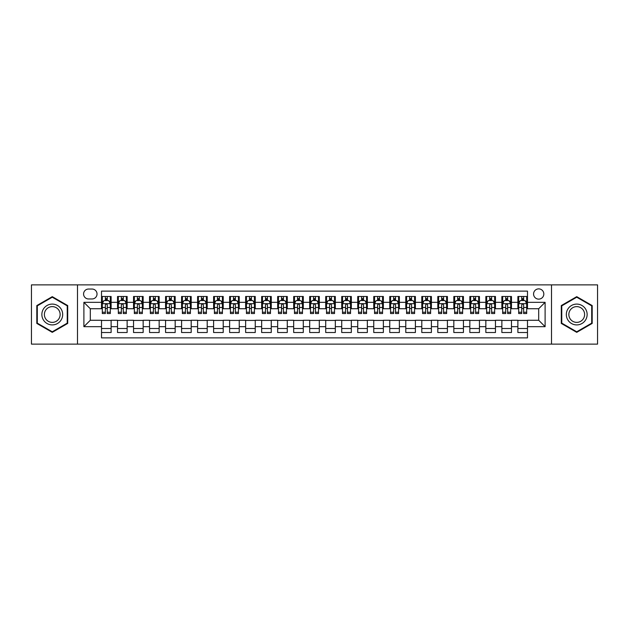 <?xml version="1.0" encoding="UTF-8"?>
<svg xmlns="http://www.w3.org/2000/svg" width="629" height="629" viewBox="0 0 629 629"><rect width="100%" height="100%" fill="white"/><g stroke="black" fill="none" stroke-linecap="round" stroke-linejoin="round"><path stroke-width="0.94" d="M538.699 288.876A5.126 5.126 0 0 0 533.573 294.002A5.126 5.126 0 0 0 538.699 299.129A5.126 5.126 0 0 0 543.826 294.002A5.126 5.126 0 0 0 538.699 288.876M551.507 344.126L597.55 344.126L597.55 284.874L551.507 284.874L551.507 344.126L77.493 344.126L77.493 284.874L31.45 284.874L31.45 344.126L77.493 344.126M527.487 296.487L517.879 296.487L517.879 302.329L511.471 302.329L511.471 308.737L517.879 308.737L517.879 302.329M511.471 302.329L511.471 296.487L501.863 296.487L501.863 302.329L495.463 302.329L495.463 308.737L501.863 308.737L501.863 302.329M495.463 302.329L495.463 296.487L485.847 296.487L485.847 302.329L479.447 302.329L479.447 308.737L485.847 308.737L485.847 302.329M479.447 302.329L479.447 296.487L469.839 296.487L469.839 302.329L463.431 302.329L463.431 308.737L469.839 308.737L469.839 302.329M463.431 302.329L463.431 296.487L453.824 296.487L453.824 302.329L447.416 302.329L447.416 308.737L453.824 308.737L453.824 302.329M447.416 302.329L447.416 296.487L437.808 296.487L437.808 302.329L431.4 302.329L431.4 308.737L437.808 308.737L437.808 302.329M431.4 302.329L431.4 296.487L421.792 296.487L421.792 302.329L415.392 302.329L415.392 308.737L421.792 308.737L421.792 302.329M415.392 302.329L415.392 296.487L405.784 296.487L405.784 302.329L399.376 302.329L399.376 308.737L405.784 308.737L405.784 302.329M399.376 302.329L399.376 296.487L389.768 296.487L389.768 302.329L383.36 302.329L383.36 308.737L389.768 308.737L389.768 302.329M383.36 302.329L383.36 296.487L373.752 296.487L373.752 302.329L367.344 302.329L367.344 308.737L373.752 308.737L373.752 302.329M367.344 302.329L367.344 296.487L357.736 296.487L357.736 302.329L351.336 302.329L351.336 308.737L357.736 308.737L357.736 302.329M351.336 302.329L351.336 296.487L341.728 296.487L341.728 302.329L335.32 302.329L335.32 308.737L341.728 308.737L341.728 302.329M335.32 302.329L335.32 296.487L325.712 296.487L325.712 302.329L319.304 302.329L319.304 308.737L325.712 308.737L325.712 302.329M319.304 302.329L319.304 296.487L309.696 296.487L309.696 302.329L303.288 302.329L303.288 308.737L309.696 308.737L309.696 302.329M303.288 302.329L303.288 296.487L293.68 296.487L293.68 302.329L287.272 302.329L287.272 308.737L293.68 308.737L293.68 302.329M287.272 302.329L287.272 296.487L277.664 296.487L277.664 302.329L271.264 302.329L271.264 308.737L277.664 308.737L277.664 302.329M271.264 302.329L271.264 296.487L261.656 296.487L261.656 302.329L255.248 302.329L255.248 308.737L261.656 308.737L261.656 302.329M255.248 302.329L255.248 296.487L245.64 296.487L245.64 302.329L239.232 302.329L239.232 308.737L245.64 308.737L245.64 302.329M239.232 302.329L239.232 296.487L229.624 296.487L229.624 302.329L223.216 302.329L223.216 308.737L229.624 308.737L229.624 302.329M223.216 302.329L223.216 296.487L213.608 296.487L213.608 302.329L207.208 302.329L207.208 308.737L213.608 308.737L213.608 302.329M207.208 302.329L207.208 296.487L197.6 296.487L197.6 302.329L191.192 302.329L191.192 308.737L197.6 308.737L197.6 302.329M191.192 302.329L191.192 296.487L181.584 296.487L181.584 302.329L175.177 302.329L175.177 308.737L181.584 308.737L181.584 302.329M175.177 302.329L175.177 296.487L165.569 296.487L165.569 302.329L159.161 302.329L159.161 308.737L165.569 308.737L165.569 302.329M159.161 302.329L159.161 296.487L149.553 296.487L149.553 302.329L143.153 302.329L143.153 308.737L149.553 308.737L149.553 302.329M143.153 302.329L143.153 296.487L133.537 296.487L133.537 302.329L127.137 302.329L127.137 308.737L133.537 308.737L133.537 302.329M127.137 302.329L127.137 296.487L117.529 296.487L117.529 308.737L111.121 308.737L111.121 296.487L101.513 296.487M101.513 332.513L111.121 332.513L111.121 320.263L117.529 320.263L117.529 332.513L127.137 332.513L127.137 320.263L133.537 320.263L133.537 326.671L127.137 326.671M133.537 326.671L133.537 332.513L143.153 332.513L143.153 320.263L149.553 320.263L149.553 326.671L143.153 326.671M149.553 326.671L149.553 332.513L159.161 332.513L159.161 320.263L165.569 320.263L165.569 326.671L159.161 326.671M165.569 326.671L165.569 332.513L175.177 332.513L175.177 320.263L181.584 320.263L181.584 326.671L175.177 326.671M181.584 326.671L181.584 332.513L191.192 332.513L191.192 320.263L197.6 320.263L197.6 326.671L191.192 326.671M197.6 326.671L197.6 332.513L207.208 332.513L207.208 320.263L213.608 320.263L213.608 326.671L207.208 326.671M213.608 326.671L213.608 332.513L223.216 332.513L223.216 320.263L229.624 320.263L229.624 326.671L223.216 326.671M229.624 326.671L229.624 332.513L239.232 332.513L239.232 320.263L245.64 320.263L245.64 326.671L239.232 326.671M245.64 326.671L245.64 332.513L255.248 332.513L255.248 320.263L261.656 320.263L261.656 326.671L255.248 326.671M261.656 326.671L261.656 332.513L271.264 332.513L271.264 320.263L277.664 320.263L277.664 326.671L271.264 326.671M277.664 326.671L277.664 332.513L287.272 332.513L287.272 320.263L293.68 320.263L293.68 326.671L287.272 326.671M293.68 326.671L293.68 332.513L303.288 332.513L303.288 320.263L309.696 320.263L309.696 326.671L303.288 326.671M309.696 326.671L309.696 332.513L319.304 332.513L319.304 320.263L325.712 320.263L325.712 326.671L319.304 326.671M325.712 326.671L325.712 332.513L335.32 332.513L335.32 320.263L341.728 320.263L341.728 326.671L335.32 326.671M341.728 326.671L341.728 332.513L351.336 332.513L351.336 320.263L357.736 320.263L357.736 326.671L351.336 326.671M357.736 326.671L357.736 332.513L367.344 332.513L367.344 320.263L373.752 320.263L373.752 326.671L367.344 326.671M373.752 326.671L373.752 332.513L383.36 332.513L383.36 320.263L389.768 320.263L389.768 326.671L383.36 326.671M389.768 326.671L389.768 332.513L399.376 332.513L399.376 320.263L405.784 320.263L405.784 326.671L399.376 326.671M405.784 326.671L405.784 332.513L415.392 332.513L415.392 320.263L421.792 320.263L421.792 326.671L415.392 326.671M421.792 326.671L421.792 332.513L431.4 332.513L431.4 320.263L437.808 320.263L437.808 326.671L431.4 326.671M437.808 326.671L437.808 332.513L447.416 332.513L447.416 320.263L453.824 320.263L453.824 326.671L447.416 326.671M453.824 326.671L453.824 332.513L463.431 332.513L463.431 320.263L469.839 320.263L469.839 326.671L463.431 326.671M469.839 326.671L469.839 332.513L479.447 332.513L479.447 320.263L485.847 320.263L485.847 326.671L479.447 326.671M485.847 326.671L485.847 332.513L495.463 332.513L495.463 320.263L501.863 320.263L501.863 326.671L495.463 326.671M501.863 326.671L501.863 332.513L511.471 332.513L511.471 320.263L517.879 320.263L517.879 326.671L511.471 326.671M88.54 298.964L92.062 298.964A4.961 4.961 0 0 0 97.031 294.002A4.961 4.961 0 0 0 92.062 289.041L88.54 289.041A4.961 4.961 0 0 0 83.578 294.002A4.961 4.961 0 0 0 88.54 298.964M551.507 284.874L77.493 284.874M527.487 302.329L527.487 291.117L101.513 291.117L101.513 308.737L90.301 308.737L90.301 320.263L101.513 320.263L101.513 337.883L527.487 337.883L527.487 320.263L538.699 320.263L538.699 308.737L527.487 308.737L527.487 302.329L545.107 302.329L545.107 326.671L527.487 326.671M101.513 326.671L83.893 326.671L83.893 302.329L101.513 302.329M517.879 326.671L517.879 332.513L527.487 332.513M101.513 300.489L102.315 300.489M105.358 300.489L107.276 300.489M110.319 300.489L111.121 300.489M101.513 308.572L102.315 308.572M105.358 308.572L107.276 308.572M110.319 308.572L111.121 308.572M101.513 320.428L111.121 320.428M101.513 328.511L111.121 328.511M117.529 308.572L118.331 308.572M121.366 308.572L123.292 308.572M126.335 308.572L127.137 308.572M117.529 300.489L118.331 300.489M121.366 300.489L123.292 300.489M126.335 300.489L127.137 300.489M117.529 320.428L127.137 320.428M117.529 328.511L127.137 328.511M133.537 320.428L143.153 320.428M133.537 328.511L143.153 328.511M133.537 300.489L134.339 300.489M137.381 300.489L139.308 300.489M142.351 300.489L143.153 300.489M133.537 308.572L134.339 308.572M137.381 308.572L139.308 308.572M142.351 308.572L143.153 308.572M149.553 320.428L159.161 320.428M149.553 328.511L159.161 328.511M149.553 300.489L150.355 300.489M153.397 300.489L155.316 300.489M158.359 300.489L159.161 300.489M149.553 308.572L150.355 308.572M153.397 308.572L155.316 308.572M158.359 308.572L159.161 308.572M165.569 320.428L175.177 320.428M165.569 328.511L175.177 328.511M165.569 300.489L166.37 300.489M169.413 300.489L171.332 300.489M174.375 300.489L175.177 300.489M165.569 308.572L166.37 308.572M169.413 308.572L171.332 308.572M174.375 308.572L175.177 308.572M181.584 320.428L191.192 320.428M181.584 328.511L191.192 328.511M181.584 300.489L182.386 300.489M185.429 300.489L187.348 300.489M190.39 300.489L191.192 300.489M181.584 308.572L182.386 308.572M185.429 308.572L187.348 308.572M190.39 308.572L191.192 308.572M197.6 320.428L207.208 320.428M197.6 328.511L207.208 328.511M197.6 300.489L198.394 300.489M201.437 300.489L203.364 300.489M206.406 300.489L207.208 300.489M197.6 308.572L198.394 308.572M201.437 308.572L203.364 308.572M206.406 308.572L207.208 308.572M213.608 320.428L223.216 320.428M213.608 328.511L223.216 328.511M213.608 300.489L214.41 300.489M217.453 300.489L219.379 300.489M222.422 300.489L223.216 300.489M213.608 308.572L214.41 308.572M217.453 308.572L219.379 308.572M222.422 308.572L223.216 308.572M229.624 320.428L239.232 320.428M229.624 328.511L239.232 328.511M229.624 300.489L230.426 300.489M233.469 300.489L235.388 300.489M238.43 300.489L239.232 300.489M229.624 308.572L230.426 308.572M233.469 308.572L235.388 308.572M238.43 308.572L239.232 308.572M245.64 320.428L255.248 320.428M245.64 328.511L255.248 328.511M245.64 300.489L246.442 300.489M249.485 300.489L251.403 300.489M254.446 300.489L255.248 300.489M245.64 308.572L246.442 308.572M249.485 308.572L251.403 308.572M254.446 308.572L255.248 308.572M261.656 320.428L271.264 320.428M261.656 328.511L271.264 328.511M261.656 300.489L262.45 300.489M265.493 300.489L267.419 300.489M270.462 300.489L271.264 300.489M261.656 308.572L262.45 308.572M265.493 308.572L267.419 308.572M270.462 308.572L271.264 308.572M277.664 320.428L287.272 320.428M277.664 328.511L287.272 328.511M277.664 300.489L278.466 300.489M281.509 300.489L283.435 300.489M286.478 300.489L287.272 300.489M277.664 308.572L278.466 308.572M281.509 308.572L283.435 308.572M286.478 308.572L287.272 308.572M293.68 320.428L303.288 320.428M293.68 328.511L303.288 328.511M293.68 300.489L294.482 300.489M297.525 300.489L299.443 300.489M302.486 300.489L303.288 300.489M293.68 308.572L294.482 308.572M297.525 308.572L299.443 308.572M302.486 308.572L303.288 308.572M309.696 320.428L319.304 320.428M309.696 328.511L319.304 328.511M309.696 300.489L310.498 300.489M313.541 300.489L315.459 300.489M318.502 300.489L319.304 300.489M309.696 308.572L310.498 308.572M313.541 308.572L315.459 308.572M318.502 308.572L319.304 308.572M325.712 320.428L335.32 320.428M325.712 328.511L335.32 328.511M325.712 300.489L326.514 300.489M329.557 300.489L331.475 300.489M334.518 300.489L335.32 300.489M325.712 308.572L326.514 308.572M329.557 308.572L331.475 308.572M334.518 308.572L335.32 308.572M341.728 320.428L351.336 320.428M341.728 328.511L351.336 328.511M341.728 300.489L342.522 300.489M345.565 300.489L347.491 300.489M350.534 300.489L351.336 300.489M341.728 308.572L342.522 308.572M345.565 308.572L347.491 308.572M350.534 308.572L351.336 308.572M357.736 320.428L367.344 320.428M357.736 328.511L367.344 328.511M357.736 300.489L358.538 300.489M361.581 300.489L363.507 300.489M366.55 300.489L367.344 300.489M357.736 308.572L358.538 308.572M361.581 308.572L363.507 308.572M366.55 308.572L367.344 308.572M373.752 320.428L383.36 320.428M373.752 328.511L383.36 328.511M373.752 300.489L374.554 300.489M377.597 300.489L379.515 300.489M382.558 300.489L383.36 300.489M373.752 308.572L374.554 308.572M377.597 308.572L379.515 308.572M382.558 308.572L383.36 308.572M389.768 320.428L399.376 320.428M389.768 328.511L399.376 328.511M389.768 300.489L390.57 300.489M393.612 300.489L395.531 300.489M398.574 300.489L399.376 300.489M389.768 308.572L390.57 308.572M393.612 308.572L395.531 308.572M398.574 308.572L399.376 308.572M405.784 320.428L415.392 320.428M405.784 328.511L415.392 328.511M405.784 300.489L406.578 300.489M409.621 300.489L411.547 300.489M414.59 300.489L415.392 300.489M405.784 308.572L406.578 308.572M409.621 308.572L411.547 308.572M414.59 308.572L415.392 308.572M421.792 320.428L431.4 320.428M421.792 328.511L431.4 328.511M421.792 300.489L422.594 300.489M425.636 300.489L427.563 300.489M430.606 300.489L431.4 300.489M421.792 308.572L422.594 308.572M425.636 308.572L427.563 308.572M430.606 308.572L431.4 308.572M437.808 320.428L447.416 320.428M437.808 328.511L447.416 328.511M437.808 300.489L438.61 300.489M441.652 300.489L443.571 300.489M446.614 300.489L447.416 300.489M437.808 308.572L438.61 308.572M441.652 308.572L443.571 308.572M446.614 308.572L447.416 308.572M453.824 320.428L463.431 320.428M453.824 328.511L463.431 328.511M453.824 300.489L454.625 300.489M457.668 300.489L459.587 300.489M462.63 300.489L463.431 300.489M453.824 308.572L454.625 308.572M457.668 308.572L459.587 308.572M462.63 308.572L463.431 308.572M469.839 320.428L479.447 320.428M469.839 328.511L479.447 328.511M469.839 300.489L470.641 300.489M473.684 300.489L475.603 300.489M478.645 300.489L479.447 300.489M469.839 308.572L470.641 308.572M473.684 308.572L475.603 308.572M478.645 308.572L479.447 308.572M485.847 320.428L495.463 320.428M485.847 328.511L495.463 328.511M485.847 300.489L486.649 300.489M489.692 300.489L491.619 300.489M494.661 300.489L495.463 300.489M485.847 308.572L486.649 308.572M489.692 308.572L491.619 308.572M494.661 308.572L495.463 308.572M501.863 320.428L511.471 320.428M501.863 328.511L511.471 328.511M501.863 300.489L502.665 300.489M505.708 300.489L507.634 300.489M510.669 300.489L511.471 300.489M501.863 308.572L502.665 308.572M505.708 308.572L507.634 308.572M510.669 308.572L511.471 308.572M517.879 320.428L527.487 320.428M517.879 328.511L527.487 328.511M517.879 300.489L518.681 300.489M521.724 300.489L523.643 300.489M526.685 300.489L527.487 300.489M517.879 308.572L518.681 308.572M521.724 308.572L523.643 308.572M526.685 308.572L527.487 308.572M90.301 308.737L83.893 302.329M90.301 320.263L83.893 326.671M545.107 302.329L538.699 308.737M545.107 326.671L538.699 320.263M52.27 332.348L67.72 323.424L67.72 305.576L52.27 296.652L36.812 305.576L36.812 323.424L52.27 332.348M592.188 305.576L576.73 296.652L561.28 305.576L561.28 323.424L576.73 332.348L592.188 323.424L592.188 305.576M107.276 298.563L105.358 298.563M110.319 312.236L107.276 312.236L107.276 313.541L110.319 313.541L110.319 303.768L108.715 300.568L103.911 300.568L102.315 303.768L102.315 313.541L105.358 313.541L105.358 312.236L102.315 312.236M102.315 303.768L102.315 296.487M110.319 303.768L110.319 296.487M105.358 300.568L105.358 296.487M107.276 296.487L107.276 300.568M107.276 312.236L107.276 304.971C106.639 303.736 105.994 303.736 105.358 304.971L105.358 312.236M52.27 304.09A10.41 10.41 0 0 0 41.86 314.5A10.41 10.41 0 0 0 52.27 324.91A10.41 10.41 0 0 0 62.68 314.5A10.41 10.41 0 0 0 52.27 304.09M52.27 306.622A7.878 7.878 0 0 0 44.384 314.5A7.878 7.878 0 0 0 52.27 322.378A7.878 7.878 0 0 0 60.148 314.5A7.878 7.878 0 0 0 52.27 306.622M67.24 323.141L52.27 331.79L37.292 323.141L37.292 305.859L52.27 297.21L67.24 305.859L67.24 323.141M567.72 309.295A10.41 10.41 0 0 0 571.525 323.518A10.41 10.41 0 0 0 585.748 319.705A10.41 10.41 0 0 0 581.935 305.482A10.41 10.41 0 0 0 567.72 309.295M569.905 310.561A7.878 7.878 0 0 0 572.791 321.325A7.878 7.878 0 0 0 583.555 318.439A7.878 7.878 0 0 0 580.669 307.675A7.878 7.878 0 0 0 569.905 310.561M591.708 305.859L591.708 323.141L576.73 331.79L561.76 323.141L561.76 305.859L576.73 297.21L591.708 305.859M123.292 298.563L121.366 298.563M126.335 312.236L123.292 312.236L123.292 313.541L126.335 313.541L126.335 303.768L124.731 300.568L119.927 300.568L118.331 303.768L118.331 313.541L121.366 313.541L121.366 312.236L118.331 312.236M118.331 303.768L118.331 296.487M126.335 303.768L126.335 296.487M121.366 300.568L121.366 296.487M123.292 296.487L123.292 300.568M123.292 312.236L123.292 304.971C122.655 303.736 122.01 303.736 121.366 304.971L121.366 312.236M139.308 298.563L137.381 298.563M142.351 312.236L139.308 312.236L139.308 313.541L142.351 313.541L142.351 303.768L140.747 300.568L135.943 300.568L134.339 303.768L134.339 313.541L137.381 313.541L137.381 312.236L134.339 312.236M134.339 303.768L134.339 296.487M142.351 303.768L142.351 296.487M137.381 300.568L137.381 296.487M139.308 296.487L139.308 300.568M139.308 312.236L139.308 304.971C138.663 303.736 138.026 303.736 137.381 304.971L137.381 312.236M155.316 298.563L153.397 298.563M158.359 312.236L155.316 312.236L155.316 313.541L158.359 313.541L158.359 303.768L156.763 300.568L151.959 300.568L150.355 303.768L150.355 313.541L153.397 313.541L153.397 312.236L150.355 312.236M150.355 303.768L150.355 296.487M158.359 303.768L158.359 296.487M153.397 300.568L153.397 296.487M155.316 296.487L155.316 300.568M155.316 312.236L155.316 304.971C154.679 303.736 154.042 303.736 153.397 304.971L153.397 312.236M171.332 298.563L169.413 298.563M174.375 312.236L171.332 312.236L171.332 313.541L174.375 313.541L174.375 303.768L172.778 300.568L167.974 300.568L166.37 303.768L166.37 313.541L169.413 313.541L169.413 312.236L166.37 312.236M166.37 303.768L166.37 296.487M174.375 303.768L174.375 296.487M169.413 300.568L169.413 296.487M171.332 296.487L171.332 300.568M171.332 312.236L171.332 304.971C170.695 303.736 170.05 303.736 169.413 304.971L169.413 312.236M187.348 298.563L185.429 298.563M190.39 312.236L187.348 312.236L187.348 313.541L190.39 313.541L190.39 303.768L188.786 300.568L183.982 300.568L182.386 303.768L182.386 313.541L185.429 313.541L185.429 312.236L182.386 312.236M182.386 303.768L182.386 296.487M190.39 303.768L190.39 296.487M185.429 300.568L185.429 296.487M187.348 296.487L187.348 300.568M187.348 312.236L187.348 304.971C186.711 303.736 186.066 303.736 185.429 304.971L185.429 312.236M203.364 298.563L201.437 298.563M206.406 312.236L203.364 312.236L203.364 313.541L206.406 313.541L206.406 303.768L204.802 300.568L199.998 300.568L198.394 303.768L198.394 313.541L201.437 313.541L201.437 312.236L198.394 312.236M198.394 303.768L198.394 296.487M206.406 303.768L206.406 296.487M201.437 300.568L201.437 296.487M203.364 296.487L203.364 300.568M203.364 312.236L203.364 304.971C202.719 303.736 202.082 303.736 201.437 304.971L201.437 312.236M219.379 298.563L217.453 298.563M222.422 312.236L219.379 312.236L219.379 313.541L222.422 313.541L222.422 303.768L220.818 300.568L216.014 300.568L214.41 303.768L214.41 313.541L217.453 313.541L217.453 312.236L214.41 312.236M214.41 303.768L214.41 296.487M222.422 303.768L222.422 296.487M217.453 300.568L217.453 296.487M219.379 296.487L219.379 300.568M219.379 312.236L219.379 304.971C218.735 303.736 218.098 303.736 217.453 304.971L217.453 312.236M235.388 298.563L233.469 298.563M238.43 312.236L235.388 312.236L235.388 313.541L238.43 313.541L238.43 303.768L236.834 300.568L232.03 300.568L230.426 303.768L230.426 313.541L233.469 313.541L233.469 312.236L230.426 312.236M230.426 303.768L230.426 296.487M238.43 303.768L238.43 296.487M233.469 300.568L233.469 296.487M235.388 296.487L235.388 300.568M235.388 312.236L235.388 304.971C234.751 303.736 234.106 303.736 233.469 304.971L233.469 312.236M251.403 298.563L249.485 298.563M254.446 312.236L251.403 312.236L251.403 313.541L254.446 313.541L254.446 303.768L252.842 300.568L248.038 300.568L246.442 303.768L246.442 313.541L249.485 313.541L249.485 312.236L246.442 312.236M246.442 303.768L246.442 296.487M254.446 303.768L254.446 296.487M249.485 300.568L249.485 296.487M251.403 296.487L251.403 300.568M251.403 312.236L251.403 304.971C250.767 303.736 250.122 303.736 249.485 304.971L249.485 312.236M267.419 298.563L265.493 298.563M270.462 312.236L267.419 312.236L267.419 313.541L270.462 313.541L270.462 303.768L268.858 300.568L264.054 300.568L262.45 303.768L262.45 313.541L265.493 313.541L265.493 312.236L262.45 312.236M262.45 303.768L262.45 296.487M270.462 303.768L270.462 296.487M265.493 300.568L265.493 296.487M267.419 296.487L267.419 300.568M267.419 312.236L267.419 304.971C266.782 303.736 266.138 303.736 265.493 304.971L265.493 312.236M283.435 298.563L281.509 298.563M286.478 312.236L283.435 312.236L283.435 313.541L286.478 313.541L286.478 303.768L284.874 300.568L280.07 300.568L278.466 303.768L278.466 313.541L281.509 313.541L281.509 312.236L278.466 312.236M278.466 303.768L278.466 296.487M286.478 303.768L286.478 296.487M281.509 300.568L281.509 296.487M283.435 296.487L283.435 300.568M283.435 312.236L283.435 304.971C282.791 303.736 282.154 303.736 281.509 304.971L281.509 312.236M299.443 298.563L297.525 298.563M302.486 312.236L299.443 312.236L299.443 313.541L302.486 313.541L302.486 303.768L300.89 300.568L296.086 300.568L294.482 303.768L294.482 313.541L297.525 313.541L297.525 312.236L294.482 312.236M294.482 303.768L294.482 296.487M302.486 303.768L302.486 296.487M297.525 300.568L297.525 296.487M299.443 296.487L299.443 300.568M299.443 312.236L299.443 304.971C298.806 303.736 298.17 303.736 297.525 304.971L297.525 312.236M315.459 298.563L313.541 298.563M318.502 312.236L315.459 312.236L315.459 313.541L318.502 313.541L318.502 303.768L316.906 300.568L312.094 300.568L310.498 303.768L310.498 313.541L313.541 313.541L313.541 312.236L310.498 312.236M310.498 303.768L310.498 296.487M318.502 303.768L318.502 296.487M313.541 300.568L313.541 296.487M315.459 296.487L315.459 300.568M315.459 312.236L315.459 304.971C314.822 303.736 314.178 303.736 313.541 304.971L313.541 312.236M331.475 298.563L329.557 298.563M334.518 312.236L331.475 312.236L331.475 313.541L334.518 313.541L334.518 303.768L332.914 300.568L328.11 300.568L326.514 303.768L326.514 313.541L329.557 313.541L329.557 312.236L326.514 312.236M326.514 303.768L326.514 296.487M334.518 303.768L334.518 296.487M329.557 300.568L329.557 296.487M331.475 296.487L331.475 300.568M331.475 312.236L331.475 304.971C330.838 303.736 330.194 303.736 329.557 304.971L329.557 312.236M347.491 298.563L345.565 298.563M350.534 312.236L347.491 312.236L347.491 313.541L350.534 313.541L350.534 303.768L348.93 300.568L344.126 300.568L342.522 303.768L342.522 313.541L345.565 313.541L345.565 312.236L342.522 312.236M342.522 303.768L342.522 296.487M350.534 303.768L350.534 296.487M345.565 300.568L345.565 296.487M347.491 296.487L347.491 300.568M347.491 312.236L347.491 304.971C346.846 303.736 346.209 303.736 345.565 304.971L345.565 312.236M363.507 298.563L361.581 298.563M366.55 312.236L363.507 312.236L363.507 313.541L366.55 313.541L366.55 303.768L364.946 300.568L360.142 300.568L358.538 303.768L358.538 313.541L361.581 313.541L361.581 312.236L358.538 312.236M358.538 303.768L358.538 296.487M366.55 303.768L366.55 296.487M361.581 300.568L361.581 296.487M363.507 296.487L363.507 300.568M363.507 312.236L363.507 304.971C362.862 303.736 362.225 303.736 361.581 304.971L361.581 312.236M379.515 298.563L377.597 298.563M382.558 312.236L379.515 312.236L379.515 313.541L382.558 313.541L382.558 303.768L380.962 300.568L376.158 300.568L374.554 303.768L374.554 313.541L377.597 313.541L377.597 312.236L374.554 312.236M374.554 303.768L374.554 296.487M382.558 303.768L382.558 296.487M377.597 300.568L377.597 296.487M379.515 296.487L379.515 300.568M379.515 312.236L379.515 304.971C378.878 303.736 378.233 303.736 377.597 304.971L377.597 312.236M395.531 298.563L393.612 298.563M398.574 312.236L395.531 312.236L395.531 313.541L398.574 313.541L398.574 303.768L396.97 300.568L392.166 300.568L390.57 303.768L390.57 313.541L393.612 313.541L393.612 312.236L390.57 312.236M390.57 303.768L390.57 296.487M398.574 303.768L398.574 296.487M393.612 300.568L393.612 296.487M395.531 296.487L395.531 300.568M395.531 312.236L395.531 304.971C394.894 303.736 394.249 303.736 393.612 304.971L393.612 312.236M411.547 298.563L409.621 298.563M414.59 312.236L411.547 312.236L411.547 313.541L414.59 313.541L414.59 303.768L412.986 300.568L408.182 300.568L406.578 303.768L406.578 313.541L409.621 313.541L409.621 312.236L406.578 312.236M406.578 303.768L406.578 296.487M414.59 303.768L414.59 296.487M409.621 300.568L409.621 296.487M411.547 296.487L411.547 300.568M411.547 312.236L411.547 304.971C410.902 303.736 410.265 303.736 409.621 304.971L409.621 312.236M427.563 298.563L425.636 298.563M430.606 312.236L427.563 312.236L427.563 313.541L430.606 313.541L430.606 303.768L429.002 300.568L424.198 300.568L422.594 303.768L422.594 313.541L425.636 313.541L425.636 312.236L422.594 312.236M422.594 303.768L422.594 296.487M430.606 303.768L430.606 296.487M425.636 300.568L425.636 296.487M427.563 296.487L427.563 300.568M427.563 312.236L427.563 304.971C426.918 303.736 426.281 303.736 425.636 304.971L425.636 312.236M443.571 298.563L441.652 298.563M446.614 312.236L443.571 312.236L443.571 313.541L446.614 313.541L446.614 303.768L445.017 300.568L440.214 300.568L438.61 303.768L438.61 313.541L441.652 313.541L441.652 312.236L438.61 312.236M438.61 303.768L438.61 296.487M446.614 303.768L446.614 296.487M441.652 300.568L441.652 296.487M443.571 296.487L443.571 300.568M443.571 312.236L443.571 304.971C442.934 303.736 442.297 303.736 441.652 304.971L441.652 312.236M459.587 298.563L457.668 298.563M462.63 312.236L459.587 312.236L459.587 313.541L462.63 313.541L462.63 303.768L461.026 300.568L456.222 300.568L454.625 303.768L454.625 313.541L457.668 313.541L457.668 312.236L454.625 312.236M454.625 303.768L454.625 296.487M462.63 303.768L462.63 296.487M457.668 300.568L457.668 296.487M459.587 296.487L459.587 300.568M459.587 312.236L459.587 304.971C458.95 303.736 458.305 303.736 457.668 304.971L457.668 312.236M475.603 298.563L473.684 298.563M478.645 312.236L475.603 312.236L475.603 313.541L478.645 313.541L478.645 303.768L477.041 300.568L472.237 300.568L470.641 303.768L470.641 313.541L473.684 313.541L473.684 312.236L470.641 312.236M470.641 303.768L470.641 296.487M478.645 303.768L478.645 296.487M473.684 300.568L473.684 296.487M475.603 296.487L475.603 300.568M475.603 312.236L475.603 304.971C474.966 303.736 474.321 303.736 473.684 304.971L473.684 312.236M491.619 298.563L489.692 298.563M494.661 312.236L491.619 312.236L491.619 313.541L494.661 313.541L494.661 303.768L493.057 300.568L488.253 300.568L486.649 303.768L486.649 313.541L489.692 313.541L489.692 312.236L486.649 312.236M486.649 303.768L486.649 296.487M494.661 303.768L494.661 296.487M489.692 300.568L489.692 296.487M491.619 296.487L491.619 300.568M491.619 312.236L491.619 304.971C490.974 303.736 490.337 303.736 489.692 304.971L489.692 312.236M507.634 298.563L505.708 298.563M510.669 312.236L507.634 312.236L507.634 313.541L510.669 313.541L510.669 303.768L509.073 300.568L504.269 300.568L502.665 303.768L502.665 313.541L505.708 313.541L505.708 312.236L502.665 312.236M502.665 303.768L502.665 296.487M510.669 303.768L510.669 296.487M505.708 300.568L505.708 296.487M507.634 296.487L507.634 300.568M507.634 312.236L507.634 304.971C506.99 303.736 506.353 303.736 505.708 304.971L505.708 312.236M523.643 298.563L521.724 298.563M526.685 312.236L523.643 312.236L523.643 313.541L526.685 313.541L526.685 303.768L525.089 300.568L520.285 300.568L518.681 303.768L518.681 313.541L521.724 313.541L521.724 312.236L518.681 312.236M518.681 303.768L518.681 296.487M526.685 303.768L526.685 296.487M521.724 300.568L521.724 296.487M523.643 296.487L523.643 300.568M523.643 312.236L523.643 304.971C523.006 303.736 522.361 303.736 521.724 304.971L521.724 312.236M117.529 326.671L111.121 326.671M117.529 302.329L111.121 302.329M110.279 303.689L102.354 303.689M102.315 301.448L103.471 301.448M109.155 301.448L110.319 301.448M105.358 307.479L102.315 307.479M110.319 307.479L107.276 307.479M107.276 299.585L105.358 299.585M126.295 303.689L118.37 303.689M118.331 301.448L119.486 301.448M125.171 301.448L126.335 301.448M121.366 307.479L118.331 307.479M126.335 307.479L123.292 307.479M123.292 299.585L121.366 299.585M142.311 303.689L134.378 303.689M134.339 301.448L135.502 301.448M141.187 301.448L142.351 301.448M137.381 307.479L134.339 307.479M142.351 307.479L139.308 307.479M139.308 299.585L137.381 299.585M158.319 303.689L150.394 303.689M150.355 301.448L151.518 301.448M157.203 301.448L158.359 301.448M153.397 307.479L150.355 307.479M158.359 307.479L155.316 307.479M155.316 299.585L153.397 299.585M174.335 303.689L166.41 303.689M166.37 301.448L167.526 301.448M173.219 301.448L174.375 301.448M169.413 307.479L166.37 307.479M174.375 307.479L171.332 307.479M171.332 299.585L169.413 299.585M190.351 303.689L182.426 303.689M182.386 301.448L183.542 301.448M189.227 301.448L190.39 301.448M185.429 307.479L182.386 307.479M190.39 307.479L187.348 307.479M187.348 299.585L185.429 299.585M206.367 303.689L198.434 303.689M198.394 301.448L199.558 301.448M205.243 301.448L206.406 301.448M201.437 307.479L198.394 307.479M206.406 307.479L203.364 307.479M203.364 299.585L201.437 299.585M222.375 303.689L214.45 303.689M214.41 301.448L215.574 301.448M221.259 301.448L222.422 301.448M217.453 307.479L214.41 307.479M222.422 307.479L219.379 307.479M219.379 299.585L217.453 299.585M238.391 303.689L230.466 303.689M230.426 301.448L231.59 301.448M237.275 301.448L238.43 301.448M233.469 307.479L230.426 307.479M238.43 307.479L235.388 307.479M235.388 299.585L233.469 299.585M254.407 303.689L246.482 303.689M246.442 301.448L247.598 301.448M253.283 301.448L254.446 301.448M249.485 307.479L246.442 307.479M254.446 307.479L251.403 307.479M251.403 299.585L249.485 299.585M270.423 303.689L262.497 303.689M262.45 301.448L263.614 301.448M269.298 301.448L270.462 301.448M265.493 307.479L262.45 307.479M270.462 307.479L267.419 307.479M267.419 299.585L265.493 299.585M286.439 303.689L278.505 303.689M278.466 301.448L279.63 301.448M285.314 301.448L286.478 301.448M281.509 307.479L278.466 307.479M286.478 307.479L283.435 307.479M283.435 299.585L281.509 299.585M302.447 303.689L294.521 303.689M294.482 301.448L295.646 301.448M301.33 301.448L302.486 301.448M297.525 307.479L294.482 307.479M302.486 307.479L299.443 307.479M299.443 299.585L297.525 299.585M318.463 303.689L310.537 303.689M310.498 301.448L311.654 301.448M317.346 301.448L318.502 301.448M313.541 307.479L310.498 307.479M318.502 307.479L315.459 307.479M315.459 299.585L313.541 299.585M334.479 303.689L326.553 303.689M326.514 301.448L327.67 301.448M333.354 301.448L334.518 301.448M329.557 307.479L326.514 307.479M334.518 307.479L331.475 307.479M331.475 299.585L329.557 299.585M350.495 303.689L342.561 303.689M342.522 301.448L343.686 301.448M349.37 301.448L350.534 301.448M345.565 307.479L342.522 307.479M350.534 307.479L347.491 307.479M347.491 299.585L345.565 299.585M366.503 303.689L358.577 303.689M358.538 301.448L359.702 301.448M365.386 301.448L366.55 301.448M361.581 307.479L358.538 307.479M366.55 307.479L363.507 307.479M363.507 299.585L361.581 299.585M382.518 303.689L374.593 303.689M374.554 301.448L375.717 301.448M381.402 301.448L382.558 301.448M377.597 307.479L374.554 307.479M382.558 307.479L379.515 307.479M379.515 299.585L377.597 299.585M398.534 303.689L390.609 303.689M390.57 301.448L391.725 301.448M397.41 301.448L398.574 301.448M393.612 307.479L390.57 307.479M398.574 307.479L395.531 307.479M395.531 299.585L393.612 299.585M414.55 303.689L406.625 303.689M406.578 301.448L407.741 301.448M413.426 301.448L414.59 301.448M409.621 307.479L406.578 307.479M414.59 307.479L411.547 307.479M411.547 299.585L409.621 299.585M430.566 303.689L422.633 303.689M422.594 301.448L423.757 301.448M429.442 301.448L430.606 301.448M425.636 307.479L422.594 307.479M430.606 307.479L427.563 307.479M427.563 299.585L425.636 299.585M446.574 303.689L438.649 303.689M438.61 301.448L439.773 301.448M445.458 301.448L446.614 301.448M441.652 307.479L438.61 307.479M446.614 307.479L443.571 307.479M443.571 299.585L441.652 299.585M462.59 303.689L454.665 303.689M454.625 301.448L455.781 301.448M461.474 301.448L462.63 301.448M457.668 307.479L454.625 307.479M462.63 307.479L459.587 307.479M459.587 299.585L457.668 299.585M478.606 303.689L470.681 303.689M470.641 301.448L471.797 301.448M477.482 301.448L478.645 301.448M473.684 307.479L470.641 307.479M478.645 307.479L475.603 307.479M475.603 299.585L473.684 299.585M494.622 303.689L486.689 303.689M486.649 301.448L487.813 301.448M493.498 301.448L494.661 301.448M489.692 307.479L486.649 307.479M494.661 307.479L491.619 307.479M491.619 299.585L489.692 299.585M510.63 303.689L502.705 303.689M502.665 301.448L503.829 301.448M509.514 301.448L510.669 301.448M505.708 307.479L502.665 307.479M510.669 307.479L507.634 307.479M507.634 299.585L505.708 299.585M526.646 303.689L518.721 303.689M518.681 301.448L519.845 301.448M525.529 301.448L526.685 301.448M521.724 307.479L518.681 307.479M526.685 307.479L523.643 307.479M523.643 299.585L521.724 299.585"/></g></svg>
